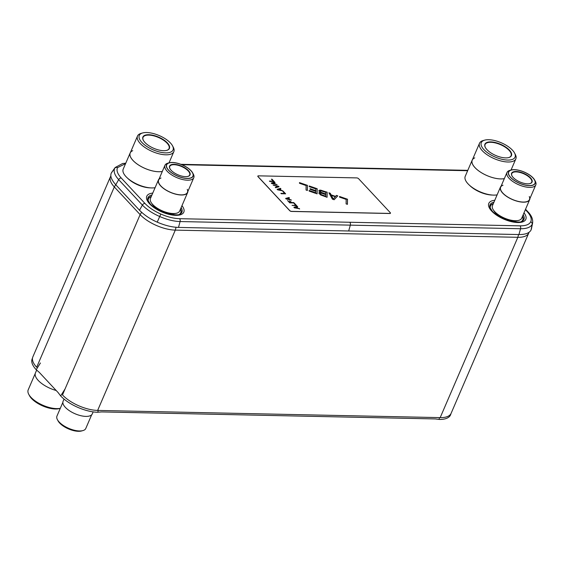 <?xml version="1.0" encoding="UTF-8"?>
<svg xmlns="http://www.w3.org/2000/svg" width="564" height="564" viewBox="0 0 564 564"><rect width="100%" height="100%" fill="white"/><g stroke="black" fill="none" stroke-linecap="round" stroke-linejoin="round"><path stroke-width="0.85" d="M115.712 184.71L114.316 186.938L36.667 367.242A27.178 11.477 -156.7 0 1 32.839 356.934L110.495 176.631A27.178 11.477 23.3 0 0 114.316 186.938L140.133 214.623A27.178 11.477 23.3 0 0 175.298 230.119L517.837 237.31A27.178 11.477 23.3 0 0 528.771 233.017A27.178 11.477 23.3 0 0 529.011 232.319M110.882 175.905A27.178 11.477 23.3 0 0 110.495 176.631M528.771 233.017L451.115 413.32A27.178 11.477 -156.7 0 1 440.188 417.621L97.65 410.423A27.178 11.477 -156.7 0 1 62.484 394.934L140.133 214.623L141.599 212.29M125.765 163.2L122.614 163.511L115.162 167.522L114.711 168.276C113.322 171.393 114.64 175.178 118.659 179.641L142.382 205.084C146.612 209.477 152.379 213.284 159.683 216.506C167.014 219.678 173.818 221.363 180.092 221.553L520.558 228.73C526.713 228.794 530.59 227.327 532.176 224.331L532.599 223.076C533.107 219.311 531.549 215.554 527.925 211.803L525.542 209.251M531.457 228.765L531.048 229.999C529.434 233.087 525.394 234.603 518.929 234.546L178.492 227.419C171.95 227.214 164.864 225.459 157.229 222.145C150.186 219.079 144.278 215.11 139.505 210.231L115.782 184.788C111.39 179.831 109.924 175.89 111.376 172.965L111.855 172.161M439.511 417.607L439.032 419.412L435.323 418.932L101.689 411.924L97.389 412.27A28.672 12.105 23.3 0 1 60.665 395.935L58.071 392.516L39.283 372.367L36.216 369.716A28.672 12.105 23.3 0 1 32.479 358.26M439.032 419.412L439.391 419.454A28.672 12.105 23.3 0 0 450.89 413.793L450.897 413.764M166.62 150.405A14.156 5.978 23.3 0 0 169.066 148.536A14.156 5.978 23.3 0 0 167.071 143.171A14.156 5.978 23.3 0 0 153.401 135.755A14.156 5.978 23.3 0 0 143.066 137.341A14.156 5.978 23.3 0 0 143.383 140.401M144.934 142.466A14.438 6.098 23.3 0 0 166.775 150.369A14.438 6.098 23.3 0 0 167.395 142.939A14.438 6.098 23.3 0 0 150.362 134.824A14.438 6.098 23.3 0 0 143.305 140.26A14.438 6.098 23.3 0 0 144.934 142.466M150.221 187.861A17.695 7.473 -156.7 0 1 127.443 178.048M155.093 187.678A19.818 8.368 -156.7 0 1 125.998 176.638A19.818 8.368 -156.7 0 1 123.213 169.122L130.178 152.936A19.818 8.368 23.3 0 0 132.97 160.451A19.818 8.368 -156.7 0 0 162.312 171.442M130.439 152.449A19.818 8.368 23.3 0 0 130.178 152.936M142.657 132.956A18.379 7.762 23.3 0 0 141.867 142.403A18.379 7.762 23.3 0 0 163.553 152.738A18.379 7.762 23.3 0 0 172.528 145.822A18.379 7.762 23.3 0 0 170.462 143.002A18.379 7.762 23.3 0 0 142.657 132.956L141.134 133.372A19.775 8.347 23.3 0 0 137.503 136.044L130.221 152.957A19.775 8.347 23.3 0 0 133.005 160.451A19.775 8.347 -156.7 0 0 162.326 171.414A19.775 8.347 -156.7 0 1 133.005 160.451A19.775 8.347 -156.7 0 1 132.723 150.673M137.503 136.044A19.775 8.347 23.3 0 0 140.281 143.545A19.775 8.347 23.3 0 0 159.386 153.901A19.775 8.347 23.3 0 0 173.825 151.688A19.775 8.347 23.3 0 0 173.275 147.218L172.528 145.822M170.455 143.002A18.379 7.762 23.3 0 0 152.703 133.379A18.379 7.762 23.3 0 0 139.287 135.438A18.379 7.762 23.3 0 0 141.867 142.403A18.379 7.762 23.3 0 0 159.626 152.033A18.379 7.762 23.3 0 0 173.042 149.975A18.379 7.762 23.3 0 0 170.455 143.002M508.636 157.596A14.156 5.978 23.3 0 0 511.083 155.727A14.156 5.978 23.3 0 0 509.095 150.355A14.156 5.978 23.3 0 0 495.418 142.946A14.156 5.978 23.3 0 0 485.082 144.525A14.156 5.978 23.3 0 0 485.407 147.585M486.958 149.657A14.438 6.098 23.3 0 0 508.798 157.553A14.438 6.098 23.3 0 0 509.419 150.123A14.438 6.098 23.3 0 0 492.379 142.008A14.438 6.098 23.3 0 0 485.329 147.444A14.438 6.098 23.3 0 0 486.958 149.657M492.245 195.045A17.695 7.473 -156.7 0 1 469.467 185.232M497.11 194.862A19.818 8.368 -156.7 0 1 468.021 183.822A19.818 8.368 -156.7 0 1 465.237 176.306L472.202 160.12A19.818 8.368 23.3 0 0 474.994 167.635A19.818 8.368 -156.7 0 0 504.336 178.626M472.456 159.633A19.818 8.368 23.3 0 0 472.202 160.12M484.68 140.14A18.379 7.762 23.3 0 0 483.891 149.587A18.379 7.762 23.3 0 0 505.577 159.922A18.379 7.762 23.3 0 0 514.551 153.006A18.379 7.762 23.3 0 0 512.479 150.193A18.379 7.762 23.3 0 0 484.68 140.14L483.151 140.556A19.775 8.347 23.3 0 0 479.527 143.228L472.244 160.141A19.775 8.347 23.3 0 0 475.022 167.635A19.775 8.347 -156.7 0 0 504.35 178.598A19.775 8.347 -156.7 0 1 475.022 167.635A19.775 8.347 -156.7 0 1 474.747 157.864M479.527 143.228A19.775 8.347 23.3 0 0 482.305 150.729A19.775 8.347 23.3 0 0 501.41 161.085A19.775 8.347 23.3 0 0 515.849 158.872A19.775 8.347 23.3 0 0 515.292 154.402L514.551 153.006M512.479 150.193A18.379 7.762 23.3 0 0 494.727 140.563A18.379 7.762 23.3 0 0 481.311 142.621A18.379 7.762 23.3 0 0 483.891 149.587A18.379 7.762 23.3 0 0 501.643 159.217A18.379 7.762 23.3 0 0 515.066 157.159A18.379 7.762 23.3 0 0 512.479 150.193M187.833 176.426A10.85 4.582 23.3 0 0 189.673 175.009A10.85 4.582 23.3 0 0 188.15 170.892A10.85 4.582 23.3 0 0 177.667 165.21A10.85 4.582 23.3 0 0 169.743 166.422A10.85 4.582 23.3 0 0 169.975 168.735M188.468 170.659A11.132 4.702 23.3 0 0 175.333 164.399A11.132 4.702 23.3 0 0 169.891 168.594A11.132 4.702 23.3 0 0 171.146 170.3A11.132 4.702 23.3 0 0 187.995 176.391A11.132 4.702 23.3 0 0 188.468 170.659M175.2 213.46A14.389 6.077 -156.7 0 1 153.394 205.599A14.389 6.077 -156.7 0 1 151.751 203.357M158.442 179.902A15.898 6.712 -156.7 0 0 160.677 185.93A15.898 6.712 23.3 0 0 176.038 194.263A15.898 6.712 23.3 0 0 187.65 192.479L179.662 211.021A15.898 6.712 -156.7 0 1 168.051 212.804A15.898 6.712 -156.7 0 1 152.689 204.471A15.898 6.712 -156.7 0 1 150.454 198.443L158.442 179.902A15.898 6.712 -156.7 0 1 159.069 178.978M187.65 192.479A15.898 6.712 23.3 0 0 187.882 191.393M187.248 189.335A15.686 6.62 -156.7 0 1 178.957 194.707A15.686 6.62 -156.7 0 1 160.839 185.937A15.686 6.62 -156.7 0 1 158.632 179.987L164.963 165.294A15.686 6.62 23.3 0 0 167.17 171.244A15.686 6.62 23.3 0 0 182.32 179.465A15.686 6.62 23.3 0 0 193.776 177.702A15.686 6.62 23.3 0 0 193.339 174.156L192.691 172.929A14.46 6.105 23.3 0 0 191.055 170.716A14.46 6.105 23.3 0 0 169.179 162.806A14.46 6.105 23.3 0 0 168.565 170.243A14.46 6.105 23.3 0 0 185.626 178.372A14.46 6.105 23.3 0 0 192.691 172.929M160.994 178.034A15.686 6.62 -156.7 0 0 160.839 185.937A15.686 6.62 23.3 0 0 175.996 194.15A15.686 6.62 23.3 0 0 187.452 192.394L193.776 177.702M169.179 162.806L167.839 163.179A15.686 6.62 23.3 0 0 164.963 165.294M168.692 170.243A14.29 6.035 23.3 0 0 182.503 177.73A14.29 6.035 23.3 0 0 192.937 176.13A14.29 6.035 23.3 0 0 190.928 170.716A14.29 6.035 23.3 0 0 177.117 163.229A14.29 6.035 23.3 0 0 166.683 164.829A14.29 6.035 23.3 0 0 168.692 170.243M529.857 183.61A10.85 4.582 23.3 0 0 531.697 182.193A10.85 4.582 23.3 0 0 530.174 178.076A10.85 4.582 23.3 0 0 519.691 172.394A10.85 4.582 23.3 0 0 511.767 173.606A10.85 4.582 23.3 0 0 511.992 175.919M530.491 177.843A11.132 4.702 23.3 0 0 517.357 171.583A11.132 4.702 23.3 0 0 511.915 175.778A11.132 4.702 23.3 0 0 513.169 177.484A11.132 4.702 23.3 0 0 530.012 183.575A11.132 4.702 23.3 0 0 530.491 177.843M517.223 220.644A14.389 6.077 -156.7 0 1 495.411 212.783A14.389 6.077 -156.7 0 1 493.775 210.548M500.458 187.086A15.898 6.712 -156.7 0 0 502.7 193.114A15.898 6.712 23.3 0 0 518.055 201.447A15.898 6.712 23.3 0 0 529.666 199.663L521.686 218.205A15.898 6.712 -156.7 0 1 510.075 219.988A15.898 6.712 -156.7 0 1 494.713 211.655A15.898 6.712 -156.7 0 1 492.478 205.627L500.458 187.086A15.898 6.712 -156.7 0 1 501.093 186.169M529.666 199.663A15.898 6.712 23.3 0 0 529.906 198.577M529.272 196.519A15.686 6.62 -156.7 0 1 520.974 201.891A15.686 6.62 -156.7 0 1 502.862 193.121A15.686 6.62 -156.7 0 1 500.656 187.17L506.987 172.478A15.686 6.62 23.3 0 0 509.193 178.428A15.686 6.62 23.3 0 0 524.344 186.649A15.686 6.62 23.3 0 0 535.8 184.893A15.686 6.62 23.3 0 0 535.363 181.34L534.707 180.113A14.46 6.105 23.3 0 0 533.079 177.9A14.46 6.105 23.3 0 0 511.203 169.99A14.46 6.105 23.3 0 0 510.582 177.427A14.46 6.105 23.3 0 0 527.643 185.556A14.46 6.105 23.3 0 0 534.707 180.113M503.017 185.218A15.686 6.62 -156.7 0 0 502.862 193.121A15.686 6.62 23.3 0 0 518.02 201.341A15.686 6.62 23.3 0 0 529.476 199.578L535.8 184.893M511.203 169.99L509.863 170.363A15.686 6.62 23.3 0 0 506.987 172.478M510.716 177.427A14.29 6.035 23.3 0 0 524.52 184.914A14.29 6.035 23.3 0 0 534.961 183.314A14.29 6.035 23.3 0 0 532.945 177.9A14.29 6.035 23.3 0 0 519.141 170.413A14.29 6.035 23.3 0 0 508.707 172.013A14.29 6.035 23.3 0 0 510.716 177.427M36.653 370.104L35.44 372.917A19.818 8.368 23.3 0 0 38.232 380.432A19.818 8.368 -156.7 0 0 56.203 390.507M60.306 408.301A19.775 8.347 -156.7 0 1 30.985 397.338A19.775 8.347 -156.7 0 1 28.75 394.314A19.775 8.347 -156.7 0 1 28.2 389.844L35.264 373.439M60.299 408.322L59.368 408.576A18.379 7.762 -156.7 0 1 31.57 398.529A18.379 7.762 -156.7 0 1 29.497 395.709L28.75 394.314M64.042 399.093L63.09 401.3A15.898 6.712 23.3 0 0 69.534 410.796A15.898 6.712 23.3 0 0 85.904 416.394A15.898 6.712 -156.7 0 0 92.299 413.877L93.159 411.889M91.671 414.801L85.777 428.485A15.686 6.62 -156.7 0 1 82.894 430.6A15.686 6.62 -156.7 0 1 79.468 430.966A15.686 6.62 -156.7 0 1 57.394 419.623A15.686 6.62 -156.7 0 1 56.957 416.077L62.851 402.386M82.894 430.6L81.554 430.974A14.46 6.105 -156.7 0 1 78.396 431.305A14.46 6.105 -156.7 0 1 58.05 420.85L57.394 419.623M328.974 192.902L330.243 193.248L331.11 194.862L335.538 196.392L336.44 195.391L337.773 195.856L334.149 199.748L332.379 199.134L328.918 192.789L330.243 193.248M258.051 176.595L289.72 210.562A1.417 0.599 23.3 0 0 291.546 211.366L389.9 213.432A1.417 0.599 23.3 0 0 390.464 213.206A1.417 0.599 23.3 0 0 390.267 212.67L358.605 178.71A1.417 0.599 23.3 0 0 356.772 177.907L258.425 175.841A1.417 0.599 23.3 0 0 257.854 176.06A1.417 0.599 23.3 0 0 258.051 176.595L258.023 176.68A1.417 0.599 -156.7 0 1 257.818 176.137A1.417 0.599 -156.7 0 1 257.84 176.102M258.023 176.68L289.684 210.64A1.417 0.599 -156.7 0 0 291.517 211.444L389.865 213.509A1.417 0.599 -156.7 0 0 390.436 213.284A1.417 0.599 -156.7 0 0 390.45 213.248M292.145 205.437L295.881 205.515L294.084 203.477L294.648 203.491L296.84 205.846L292.067 205.359L295.91 205.437M294.161 203.562L296.727 205.839M289.663 200.904L291.701 202.61L294.048 202.969M287.64 200.608L289.917 202.575L291.172 202.525L289.586 200.826L291.736 202.532L293.795 202.575L294.161 202.969L289.755 202.878L287.562 200.523L289.952 202.497L291.172 202.525M285.666 198.493L289.015 197.562L289.325 197.901M288.528 198.112L289.748 199.416L291.482 200.093L286.103 198.958L285.617 198.436L289.043 197.485L289.41 197.872L288.493 198.19L289.713 199.501L291.348 200.065M280.942 193.424L284.672 193.501L282.881 191.464L283.445 191.478L285.638 193.826L281.232 193.734L280.865 193.339L284.707 193.424M282.959 191.541L285.525 193.826M277.143 189.349L280.484 188.418L280.801 188.757M280.005 188.968L281.224 190.272L282.959 190.949L277.58 189.814L277.093 189.292L280.519 188.341L280.886 188.728L279.97 189.046L281.189 190.357L282.825 190.921M273.293 185.218L278.976 186.797M275.317 187.389L278.256 186.501L273.195 185.112L278.574 186.247L279.06 186.776L275.627 187.727L275.267 187.333L278.256 186.501M271.298 183.074L274.64 182.151L274.957 182.482M274.16 182.701L275.38 184.005L277.114 184.682L271.735 183.547L271.249 183.025L274.675 182.073L275.042 182.461L274.125 182.778L275.345 184.083L276.98 184.654M269.493 181.143L273.23 181.22L271.432 179.183L271.996 179.197L274.189 181.545L269.782 181.453L269.423 181.065L273.258 181.143M271.51 179.267L274.076 181.545M339.542 196.554L347.473 199.303L347.396 204.33M330.208 193.325L331.075 194.94L335.502 196.476L336.405 195.475L337.709 195.919M318.935 190.583L320.69 190.146L327.113 192.253L327.035 197.287M318.907 192.874L320.246 192.416L318.928 191.083L318.942 190.54L319.837 190.082L327.148 192.176L327.071 197.294L320.655 194.968L318.9 193.262L319.132 192.578L320.246 192.416M309.22 186.064L317.151 188.806L317.074 193.84M309.15 190.526L315.791 192.74L315.812 191.323L310.059 189.328L310.066 188.679L315.819 190.667L315.847 188.926L309.206 186.628L309.22 185.972L317.187 188.728L317.109 193.854L309.142 191.09L309.15 190.442L315.791 192.74M310.066 188.764L315.819 190.667M299.477 182.694L307.415 185.436L307.338 190.47M293.95 207.376L297.291 206.445L297.609 206.784M299.364 208.666L294.387 207.841L293.9 207.319L297.327 206.368L297.693 206.755L296.777 207.073L297.996 208.377L299.632 208.948M297.996 208.377L299.399 208.588M296.812 206.995L298.032 208.299M347.431 204.344L346.106 203.886L346.169 199.416L339.528 197.118L339.542 196.469L347.509 199.226L347.431 204.344M307.373 190.484L306.041 190.019L306.111 185.556L299.47 183.258L299.477 182.602L307.45 185.359L307.373 190.484M294.514 207.587L297.559 208.306L296.495 207.051L294.514 207.587L297.595 208.229M286.237 198.704L289.276 199.423L288.218 198.168L286.237 198.704L289.311 199.346M277.707 189.56L280.752 190.279L279.695 189.025L277.707 189.56L280.787 190.202M271.862 183.293L274.908 184.012L273.843 182.757L271.862 183.293L274.943 183.934M331.322 195.377L333.239 199.085L335.312 196.751L331.322 195.377L333.275 199.007L335.312 196.751M320.232 193.396L320.853 194.467L325.717 196.265L325.773 194.658L321.572 193.205L320.458 193.149L320.225 193.614L321.543 194.728L325.752 196.187M320.267 191.111L320.916 192.211L325.781 194.002L325.809 192.373L320.937 190.794L320.26 191.436M320.225 191.513L321.543 192.627L325.781 194.002M97.65 410.423L175.298 230.119L176.053 227.285M518.577 234.539L517.837 237.31L440.188 417.621M490.32 208.426A17.583 7.424 -156.7 0 1 493.253 203.816M522.461 216.393A17.583 7.424 -156.7 0 1 521.136 221.694M490.144 208.031A17.738 7.487 -156.7 0 1 493.345 203.611M522.553 216.188A17.738 7.487 -156.7 0 1 521.538 221.553M523.166 214.764A18.45 7.79 -156.7 0 1 522.01 221.335C521.968 222.202 518.549 222.258 511.752 221.511C503.666 219.516 497.222 216.132 492.414 211.352L489.975 207.538A18.45 7.79 -156.7 0 1 493.958 202.187M523.984 212.861A20.149 8.509 -156.7 0 1 516.885 222.491A20.149 8.509 -156.7 0 1 491.646 211.042A20.149 8.509 -156.7 0 1 494.783 200.276M125.568 163.659L117.516 167.621C116.262 170.455 117.488 173.909 121.211 177.977L144.934 203.421C148.804 207.496 154.092 211.035 160.796 214.038C167.543 216.964 173.804 218.515 179.578 218.691L520.057 225.84C525.718 225.903 529.279 224.557 530.738 221.807C531.993 218.973 530.766 215.518 527.044 211.451L525.366 209.653M467.641 170.716L181.848 164.709M152.759 193.092A20.149 8.509 23.3 0 0 149.622 203.851A20.149 8.509 23.3 0 0 174.868 215.307A20.149 8.509 23.3 0 0 181.968 205.67M151.935 195.003A18.45 7.79 23.3 0 0 147.951 200.354L150.398 204.168C155.199 208.948 161.642 212.332 169.729 214.327C176.525 215.074 179.944 215.018 179.994 214.151A18.45 7.79 23.3 0 0 181.143 207.58M151.321 196.427A17.738 7.487 23.3 0 0 148.12 200.847M179.521 214.369A17.738 7.487 23.3 0 0 180.529 209.004M179.112 214.51A17.583 7.424 23.3 0 0 180.445 209.209M151.237 196.632A17.583 7.424 23.3 0 0 148.297 201.242M117.516 167.621A2.362 2.136 -154 0 0 114.711 168.276L111.376 172.965M121.211 177.977A2.362 1.544 137 0 0 118.659 179.641L115.782 184.788M144.934 203.421A2.362 1.544 137 0 0 142.382 205.084L139.505 210.231M160.796 214.038L157.229 222.145M179.578 218.691A2.362 1.48 91.2 0 1 180.092 221.553L178.492 227.419M349.814 222.265A2.362 1.48 91.2 0 1 350.322 225.156L348.686 230.972M520.057 225.84A2.362 1.48 91.2 0 1 520.558 228.73L518.929 234.546M530.738 221.807A2.362 2.136 26 0 1 532.176 224.331L531.048 229.999M527.044 211.451A2.362 1.544 -43 0 1 527.925 211.803M98.256 410.437L97.776 412.242M64.881 389.209L60.665 395.935M40.432 362.983L36.216 369.716M467.803 170.342L180.847 164.314M111.834 172.196L115.162 167.522M531.45 228.815L532.599 223.076M173.825 151.688L169.017 162.848M515.849 158.872L511.04 170.039"/></g></svg>
